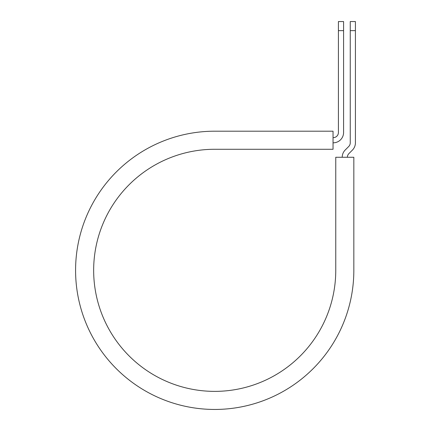 <?xml version="1.0" encoding="UTF-8"?>
<svg xmlns="http://www.w3.org/2000/svg" width="431" height="431" viewBox="0 0 431 431"><rect width="100%" height="100%" fill="white"/><g stroke="black" fill="none" stroke-linecap="round" stroke-linejoin="round"><path stroke-width="0.65" d="M338.416 30.633L338.416 21.55L343.582 21.55L343.582 30.633L338.416 30.633L338.416 132.484A5.167 5.167 0 0 1 333.255 137.651L333.039 137.651M343.582 30.633L343.582 132.484A10.328 10.328 0 0 1 333.255 142.817L333.039 142.817M347.381 157.272A5.167 5.167 0 0 1 348.894 153.619L352.391 150.117A10.328 10.328 0 0 0 355.419 142.817L355.419 21.55L350.252 21.55L350.252 142.817A5.167 5.167 0 0 1 348.744 146.47L345.242 149.966A10.328 10.328 0 0 0 342.214 157.272M355.419 30.633L350.252 30.633M214.708 131.196L333.039 131.196L333.039 149.271L214.708 149.271A121.052 121.052 0 0 0 93.656 270.323A121.052 121.052 0 0 0 214.708 391.375A121.052 121.052 0 0 0 335.76 270.323L335.76 157.272L353.835 157.272L353.835 270.323A139.127 139.127 0 0 1 214.708 409.45A139.127 139.127 0 0 1 75.581 270.323A139.127 139.127 0 0 1 214.708 131.196"/></g></svg>
